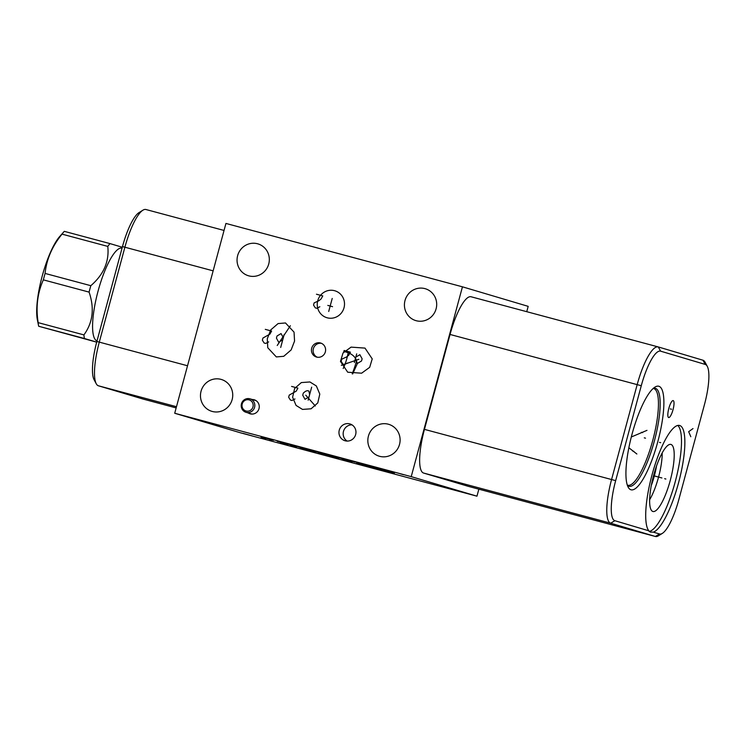 <?xml version="1.0" encoding="UTF-8"?>
<svg xmlns="http://www.w3.org/2000/svg" width="746" height="746" viewBox="0 0 746 746"><rect width="100%" height="100%" fill="white"/><g stroke="black" fill="none" stroke-linecap="round" stroke-linejoin="round"><path stroke-width="1.12" d="M462.445 286.818L411.223 476.638L174.713 413.256L225.935 223.436L462.445 286.818L528.187 306.354L526.741 311.688M388.302 424.204A16.626 16.095 106.6 0 1 388.713 424.325A16.626 16.095 106.6 0 1 399.464 444.635A16.626 16.095 106.6 0 1 379.639 456.319A16.626 16.095 106.6 0 1 379.238 456.198A16.626 16.095 106.6 0 1 368.477 435.888A16.626 16.095 106.6 0 1 388.302 424.204M220.928 379.35A16.626 16.095 106.6 0 1 221.338 379.462A16.626 16.095 106.6 0 1 232.09 399.781A16.626 16.095 106.6 0 1 212.265 411.456A16.626 16.095 106.6 0 1 211.864 411.344A16.626 16.095 106.6 0 1 201.112 391.025A16.626 16.095 106.6 0 1 220.928 379.35M424.894 288.618A16.626 16.095 106.6 0 1 425.295 288.73A16.626 16.095 106.6 0 1 436.046 309.049A16.626 16.095 106.6 0 1 416.231 320.724A16.626 16.095 106.6 0 1 415.82 320.612A16.626 16.095 106.6 0 1 405.069 300.293A16.626 16.095 106.6 0 1 424.894 288.618M257.519 243.765A16.626 16.095 106.6 0 1 257.92 243.877A16.626 16.095 106.6 0 1 268.681 264.196A16.626 16.095 106.6 0 1 248.856 275.871A16.626 16.095 106.6 0 1 248.446 275.759A16.626 16.095 106.6 0 1 237.694 255.44A16.626 16.095 106.6 0 1 257.519 243.765M309.907 381.961L316.351 385.962L319.801 394.102L317.768 402.933L311.082 408.799L302.503 409.414L296.069 405.423L292.609 397.273L294.642 388.452L301.328 382.577L309.907 381.961M276.328 356.924L267.777 347.748L267.273 338.824L270.686 329.965L278.081 323.577L285.494 322.962L294.045 332.138L294.558 341.071L291.145 349.93L283.741 356.308L276.328 356.924M334.534 290.688A14.043 13.596 106.6 0 1 343.962 307.949A14.043 13.596 106.6 0 1 326.879 317.712A14.043 13.596 106.6 0 1 317.796 300.554A14.043 13.596 106.6 0 1 334.534 290.688M372.226 358.891L369.69 367.321L361.624 373.196L347.711 372.217L340.474 361.428L343.011 352.998L351.077 347.123L364.999 348.102L372.226 358.891M320.426 342.974A7.301 7.068 106.6 0 1 325.331 351.944A7.301 7.068 106.6 0 1 316.444 357.026A7.301 7.068 106.6 0 1 311.725 348.102A7.301 7.068 106.6 0 1 320.426 342.974M349.753 423.877A8.765 8.486 106.6 0 1 355.628 434.648A8.765 8.486 106.6 0 1 344.969 440.737A8.765 8.486 106.6 0 1 339.299 430.032A8.765 8.486 106.6 0 1 349.753 423.877M252.307 399.511A7.301 7.068 106.6 0 1 258.974 408.724A7.301 7.068 106.6 0 1 248.306 412.976M174.713 413.256L240.454 432.792L476.964 496.183L478.857 489.171M145.918 209.505L224.042 230.449L145.983 209.523A42.13 10.547 105 0 0 145.918 209.505A42.13 10.547 105 0 0 142.915 210.185L139.008 212.619A38.652 9.67 105 0 0 122.475 246.572L96.868 341.481A38.652 9.67 105 0 0 94.061 379.658L96.234 383.724A42.13 10.547 105 0 0 98.425 385.794L143.083 399.063A42.13 10.547 105 0 0 143.148 399.082A42.13 10.547 105 0 0 143.223 399.101M352.69 373.923L357.147 364.085L356.467 360.495C354.826 355.87 350.583 352.858 343.72 351.469M656.508 466.054A28.59 7.152 -75 0 1 654.289 476.116A28.59 7.152 105 0 1 651.277 485.581M649.635 499.745A32.19 8.057 105 0 0 658.504 477.272A32.19 8.057 -75 0 0 662.178 452.962M653.589 475.491A34.717 8.691 -75 0 1 670.43 444.355A34.717 8.691 -75 0 1 670.253 480.443A34.717 8.691 105 0 1 652.489 511.327A34.717 8.691 105 0 1 653.589 475.491M649.141 531.432A55.279 13.838 105 0 0 675.186 481.907A55.279 13.838 -75 0 0 677.797 425.444M653.319 532.14L650.242 532.066L648.852 530.816A55.279 13.838 -75 0 1 652.013 474.922A55.279 13.838 -75 0 1 679.587 425.472A55.279 13.838 -75 0 1 678.552 482.811A55.279 13.838 -75 0 1 653.319 532.14L659.529 533.987L655.361 536.477L610.704 523.198A42.13 10.547 -75 0 1 611.571 479.519L637.177 384.61A42.13 10.547 -75 0 1 658.196 346.918A42.13 10.547 -75 0 1 658.27 346.937L702.918 360.206A42.13 10.547 -75 0 1 705.119 362.276L707.283 366.342A38.652 9.67 -75 0 1 704.476 404.519L678.869 499.428A38.652 9.67 -75 0 1 662.345 533.381A38.652 9.67 -75 0 1 659.529 533.987M648.852 530.816L614.872 520.708A38.652 9.67 -75 0 1 615.664 480.638L641.271 385.729A38.652 9.67 -75 0 1 660.62 351.17L705.268 364.44A38.652 9.67 -75 0 1 707.283 366.342M670.775 403.148A8.765 2.191 -75 0 1 673.19 400.602A8.765 2.191 -75 0 1 673.797 406.029A8.765 2.191 -75 0 1 671.064 414.99A8.765 2.191 -75 0 1 668.649 417.536A8.765 2.191 -75 0 1 668.043 412.109A8.765 2.191 -75 0 1 670.775 403.148M632.039 434.191A53.591 13.409 -75 0 1 654.96 387.109A53.591 13.409 -75 0 1 657.767 441.837A53.591 13.409 -75 0 1 628.151 487.119A53.591 13.409 -75 0 1 632.039 434.191M356.551 360.756A29.831 7.469 -75 0 1 356.513 360.933A29.831 7.469 105 0 1 352.177 373.83M343.188 368.468A17.531 4.383 105 0 0 348.195 352.578M411.223 476.638L476.964 496.183M468.376 486.355A42.13 10.547 -75 0 1 468.301 486.345A42.13 10.547 -75 0 1 468.236 486.327L423.579 473.048A42.13 10.547 -75 0 1 424.446 429.37L450.052 334.46A42.13 10.547 -75 0 1 471.071 296.768A42.13 10.547 -75 0 1 471.146 296.787L658.131 346.899M662.345 533.381L658.438 535.815A42.13 10.547 -75 0 1 655.426 536.495A42.13 10.547 -75 0 1 655.361 536.477L468.236 486.327M142.915 210.185A42.13 10.547 105 0 0 124.899 247.196L99.293 342.106A42.13 10.547 105 0 0 96.234 383.724M321.423 343.328A7.301 7.068 -73.4 0 0 317.302 357.222M351.981 424.847A8.765 8.486 -73.4 0 0 347.16 441.082M122.046 248.157L122.018 248.148A48.033 12.02 -75 0 0 98.062 291.117A48.033 12.02 105 0 0 97.027 340.903M96.7 342.125L84.429 338.516A54.943 13.754 105 0 1 83.916 334.898C92.886 322.58 94.611 308.312 89.091 292.115A54.943 13.754 105 0 1 89.94 288.889A54.943 13.754 -75 0 1 90.826 285.69C103.722 274.537 109.382 261.445 107.788 246.404A54.943 13.754 -75 0 1 110.035 243.606L121.822 247.103M90.826 285.69L45.077 273.428C46.588 259.216 52.239 246.124 62.039 234.141A54.943 13.754 -75 0 1 64.137 231.502A54.943 13.754 -75 0 1 64.287 231.344L110.035 243.606M107.788 246.404L62.039 234.141M89.091 292.115L43.343 279.853A54.943 13.754 -75 0 1 44.191 276.635A54.943 13.754 -75 0 1 45.077 273.428M96.206 342.022L38.68 326.254A54.943 13.754 -75 0 1 38.158 322.636C35.743 307.259 37.468 293.001 43.343 279.853M64.137 231.502L59.745 236.463A48.313 12.095 -75 0 0 42.196 276.141A48.313 12.095 -75 0 0 37.384 319.913L38.68 326.263L84.429 338.516M83.916 334.898L38.158 322.636M252.978 406.878A5.763 5.576 106.6 0 1 246.087 410.999A5.763 5.576 106.6 0 1 242.198 403.987A5.763 5.576 -73.4 0 1 249.089 399.875A5.763 5.576 -73.4 0 1 252.978 406.878M254.582 407.325A7.022 6.798 106.6 0 1 246.021 412.296A7.022 6.798 106.6 0 1 241.452 403.8A7.022 6.798 -73.4 0 1 250.022 398.83A7.022 6.798 -73.4 0 1 254.582 407.325M644.292 437.846L645.514 438.172M641.392 432.298L642.614 432.624M646.978 430.358L631.312 436.988M632.645 451.022L633.867 451.349M636.87 453.997L628.859 447.768M664.667 478.699L665.889 479.035M661.916 477.962L653.524 475.715M693.006 428.577L688.67 431.682L690.815 436.718M670.309 408.901L671.531 409.237M659.473 442.359L660.695 442.686M356.551 463.014L394.373 473.15L356.551 463.014M311.474 450.929L316.164 452.141M321.983 453.745L323.605 454.23M333.453 456.729L332.492 456.561M338.796 458.258L330.87 456.086M342.321 459.154L350.247 461.326M348.624 460.841L351.86 461.802M300.433 447.954L305.17 449.241M296.768 446.994L290.464 445.306M284.646 443.693L287.881 444.653M280.44 442.565L282.053 443.049M283.657 443.497L282.081 443.077M271.553 440.233L269.931 439.748M261.044 437.417L265.735 438.629M373.933 467.714L380.236 469.411M367.545 465.914L361.241 464.226M383.388 470.25L386.456 470.978M323.587 453.857L330.795 455.787M318.001 452.412L321.61 453.372M312.621 450.994L303.781 448.551M359.749 463.397L358.518 463.033M355.348 462.166L349.501 460.608L355.348 462.166M336.735 457.177L343.943 459.107M343.664 459.06L338.861 457.774M329.527 455.246L332.763 456.207M336.371 457.167L329.163 455.237M320.155 452.822L316.919 451.862M320.575 452.897L324.174 453.857M301.244 447.759L298.008 446.798M293.365 445.567L287.061 443.879L293.365 445.567M282.995 442.77L277.158 441.222L282.995 442.77M269.427 439.226L266.191 438.266M269.838 439.301L273.437 440.261M263.357 437.529L264.588 437.893M360.477 463.145L355.954 461.933M285.895 443.255L356.047 461.895M350.555 460.441L347.487 459.713M332.175 455.536L341.155 457.997L332.175 455.536M329.359 454.864L321.479 452.747M325.415 453.801L322.179 452.841M309.114 449.418L306.96 448.775M303.352 447.889L300.116 446.929M297.048 446.201L293.812 445.241M301.738 447.413L295.435 445.716M403.446 474.698L400.21 473.738M252.055 435.85L243.047 433.361M305.767 395.194L315.334 405.992M309.618 394.746L308.919 391.063L307.343 390.643L305.468 391.305L303.314 393.058L302.727 395.221L305.002 399.324L309.03 396.909M308.154 400.164L311.66 387.146M291.583 386.419L297.887 388.106L296.218 391.156L289.243 395.1L288.655 397.264L290.436 400.07L292.012 400.49L294.959 398.961M277.223 345.491L290.343 325.769M283.321 337.686L281.055 333.583L277.018 335.989L276.44 338.162L278.706 342.265L282.743 339.85M280.692 347.44L284.207 334.432M265.287 329.359L271.6 331.047L269.931 334.096L262.946 338.041L262.368 340.204L264.14 343.011L265.716 343.43L268.672 341.892M332.222 298.447L328.706 311.464M332.539 306.671L327.802 305.403M316.463 294.222L322.766 295.91L321.097 298.95L318.934 300.703L314.122 302.895L313.534 305.067L315.306 307.874L316.882 308.294L319.838 306.755M358.826 359.311L341.351 365.326M355.236 359.283L357.511 363.377L361.54 360.971L362.127 358.798L359.852 354.704L355.823 357.11M354.359 362.537L356.7 353.856M344.092 350.48L350.396 352.168L348.727 355.208L346.573 356.961L341.752 359.152L341.164 361.325L342.946 364.132L344.521 364.552L347.468 363.013M614.872 520.708L610.704 523.198L423.579 473.048M627.33 485.161A50.709 12.691 105 0 0 654.382 440.905A50.709 12.691 105 0 0 653.263 388.396M627.265 484.965L627.768 485.236A50.057 12.523 105 0 0 652.741 440.457A50.057 12.523 105 0 0 653.683 388.545L653.114 388.535M705.268 364.44L702.918 360.206M660.62 351.17L658.27 346.937M641.271 385.729L450.052 334.46M615.664 480.638L424.446 429.37M122.475 246.572L213.142 270.845M96.868 341.481L187.535 365.764M98.425 385.794L176.485 406.71M143.083 399.063L176.159 407.931L143.148 399.082M468.301 486.345L655.426 536.495M471.071 296.768L658.196 346.918M252.036 414.086L246.021 412.296M256.037 400.621L250.022 398.83"/></g></svg>
